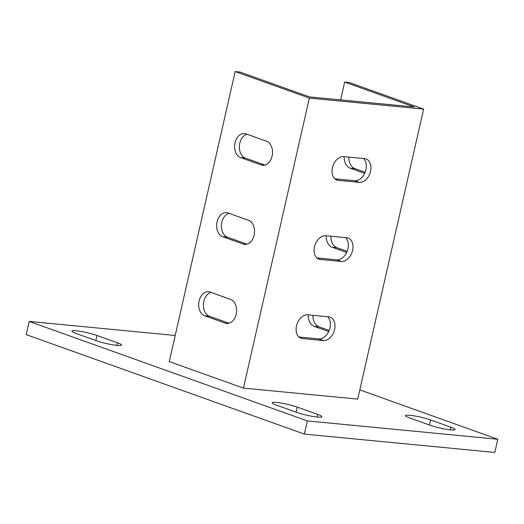 <?xml version="1.0" encoding="UTF-8"?>
<svg xmlns="http://www.w3.org/2000/svg" width="524" height="524" viewBox="0 0 524 524"><rect width="100%" height="100%" fill="white"/><g stroke="black" fill="none" stroke-linecap="round" stroke-linejoin="round"><path stroke-width="0.79" d="M175.206 335.484L29.193 321.428L307.359 420.916L497.8 439.256L359.811 389.895M430.014 425.213A14.986 1.86 12.8 0 0 445.806 429.189A14.986 1.86 12.8 0 0 455.107 429.542A14.986 1.86 12.8 0 0 450.968 427.23L430.564 419.934A14.986 1.86 12.8 0 0 414.779 415.958A14.986 1.86 12.8 0 0 405.478 415.604A14.986 1.86 12.8 0 0 409.617 417.916L430.014 425.213M296.708 412.381A14.986 1.86 12.8 0 0 312.494 416.357A14.986 1.86 12.8 0 0 321.795 416.711A14.986 1.86 12.8 0 0 317.655 414.399L297.259 407.102A14.986 1.86 12.8 0 0 281.467 403.126A14.986 1.86 12.8 0 0 272.166 402.773A14.986 1.86 12.8 0 0 276.305 405.085L296.708 412.381M96.979 335.465A14.986 1.86 12.8 0 0 81.194 331.489A14.986 1.86 12.8 0 0 71.893 331.135A14.986 1.86 12.8 0 0 76.032 333.447L96.429 340.744A14.986 1.86 12.8 0 0 112.215 344.72A14.986 1.86 12.8 0 0 121.516 345.074A14.986 1.86 12.8 0 0 117.376 342.762L96.979 335.465L95.827 340.528M344.668 82.104L414.209 106.981L309.468 96.894L239.927 72.024L235.165 71.565L169.278 361.573L243.45 388.107L357.715 399.105L423.608 109.097L349.429 82.563L344.668 82.104L340.626 99.894M307.359 420.916L304.365 434.101L494.807 452.435L497.8 439.256M29.193 321.428L26.2 334.607L304.365 434.101M346.672 252.437L332.209 247.269A12.262 8.731 95.5 0 1 326.144 235.767M364.639 173.346L350.176 168.171A12.262 8.731 95.5 0 1 344.111 156.669M328.699 331.535L314.243 326.36A12.262 8.731 95.5 0 1 308.171 314.858M327.559 316.725A12.262 8.476 -70.3 0 1 329.151 330.5A12.262 8.476 -70.3 0 1 318.703 338.91L298.922 337.004M345.532 237.634A12.262 8.476 -70.3 0 1 347.117 251.409A12.262 8.476 -70.3 0 1 336.67 259.812L316.896 257.913M363.499 158.536A12.262 8.476 -70.3 0 1 365.09 172.311A12.262 8.476 -70.3 0 1 354.643 180.721L334.862 178.815M229.008 213.32A12.262 8.731 -84.5 0 0 221.429 225.019A12.262 8.731 -84.5 0 0 227.468 237.182L246.955 244.151M246.981 134.229A12.262 8.731 -84.5 0 0 239.396 145.927A12.262 8.731 -84.5 0 0 245.435 158.091L264.921 165.06M211.041 292.418A12.262 8.731 -84.5 0 0 203.456 304.11A12.262 8.731 -84.5 0 0 209.495 316.273L228.981 323.243M228.097 212.993L248.494 220.29A12.262 8.731 95.5 0 1 254.35 234.077A12.262 8.731 95.5 0 1 244.623 244.361A12.262 8.731 95.5 0 1 243.103 244.02L222.707 236.724A12.262 8.731 95.5 0 1 216.851 222.942A12.262 8.731 95.5 0 1 226.578 212.652A12.262 8.731 95.5 0 1 228.097 212.993M246.064 133.902L266.467 141.198A12.262 8.731 95.5 0 1 272.323 154.98A12.262 8.731 95.5 0 1 262.596 165.27A12.262 8.731 95.5 0 1 261.076 164.929L240.673 157.632A12.262 8.731 95.5 0 1 234.817 143.845A12.262 8.731 95.5 0 1 244.544 133.561A12.262 8.731 95.5 0 1 246.064 133.902M235.165 71.565L309.343 98.093L243.45 388.107M230.527 299.387A12.262 8.731 95.5 0 1 236.383 313.169A12.262 8.731 95.5 0 1 226.656 323.452A12.262 8.731 95.5 0 1 225.137 323.112L204.733 315.815A12.262 8.731 95.5 0 1 198.878 302.034A12.262 8.731 95.5 0 1 208.604 291.75A12.262 8.731 95.5 0 1 210.124 292.091L230.527 299.387M302.394 338.55L323.341 340.567A12.262 8.476 109.7 0 0 334.338 330.552A12.262 8.476 109.7 0 0 330.166 317.158A12.262 8.476 109.7 0 0 328.731 316.837L307.784 314.819A12.262 8.476 109.7 0 0 296.781 324.841A12.262 8.476 109.7 0 0 300.959 338.229A12.262 8.476 109.7 0 0 302.394 338.55L299.643 337.567M320.361 259.459L341.307 261.476A12.262 8.476 109.7 0 0 352.311 251.454A12.262 8.476 109.7 0 0 348.132 238.066A12.262 8.476 109.7 0 0 346.698 237.745L325.751 235.728A12.262 8.476 109.7 0 0 314.754 245.743A12.262 8.476 109.7 0 0 318.926 259.138A12.262 8.476 109.7 0 0 320.361 259.459L317.616 258.476M338.327 180.361L359.281 182.378A12.262 8.476 109.7 0 0 370.278 172.363A12.262 8.476 109.7 0 0 366.106 158.969A12.262 8.476 109.7 0 0 364.671 158.654L343.724 156.637A12.262 8.476 109.7 0 0 332.72 166.652A12.262 8.476 109.7 0 0 336.899 180.046A12.262 8.476 109.7 0 0 338.327 180.361L335.583 179.378M309.343 98.093L423.608 109.097M347.137 251.363L336.971 247.728A12.262 8.731 95.5 0 1 330.899 236.226M365.11 172.265L354.938 168.63A12.262 8.731 95.5 0 1 348.873 157.128M329.17 330.454L318.998 326.819A12.262 8.731 95.5 0 1 312.933 315.317M450.371 429.837L450.968 427.23M429.418 424.997L430.564 419.934M317.066 417.006L317.655 414.399M296.106 412.165L297.259 407.102M116.787 345.368L117.376 342.762M350.176 168.171L354.938 168.63M261.076 164.929L264.155 165.224M240.673 157.632L245.435 158.091M354.643 180.721L359.281 182.378M243.103 244.02L246.182 244.315M222.707 236.724L227.468 237.182M204.733 315.815L209.495 316.273M225.137 323.112L228.215 323.413M332.209 247.269L336.971 247.728M314.243 326.36L318.998 326.819M336.67 259.812L341.307 261.476M318.703 338.91L323.341 340.567"/></g></svg>
